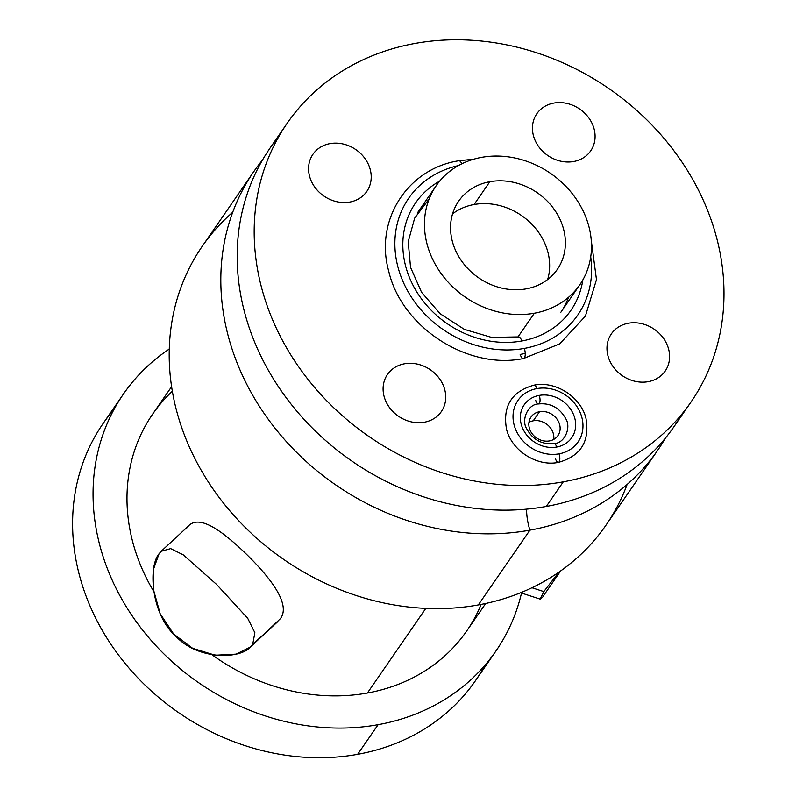 <?xml version="1.0" encoding="UTF-8"?>
<svg xmlns="http://www.w3.org/2000/svg" width="796" height="796" viewBox="0 0 796 796"><rect width="100%" height="100%" fill="white"/><g stroke="black" fill="none" stroke-linecap="round" stroke-linejoin="round"><path stroke-width="1.19" d="M452.556 213.865A59.979 51.66 -145.4 0 1 474.098 204.512A59.979 51.66 -145.4 0 1 531.678 224.074A59.979 51.66 -145.4 0 1 547.658 279.515A59.979 51.66 -145.4 0 0 531.678 224.074A59.979 51.66 -145.4 0 0 474.098 204.512L489.839 181.717A59.979 51.66 34.6 0 0 458.615 201.219A59.979 51.66 34.6 0 0 463.242 263.237A59.979 51.66 34.6 0 0 526.106 288.878A59.979 51.66 34.6 0 0 557.329 269.366A59.979 51.66 34.6 0 0 552.703 207.348A59.979 51.66 34.6 0 0 489.839 181.717L474.098 204.512A59.979 51.66 -145.4 0 0 452.556 213.865M481.59 157.359A87.232 75.132 -145.4 0 1 587.219 220.94A87.232 75.132 -145.4 0 1 534.355 313.226A87.232 75.132 -145.4 0 1 428.726 249.645A87.232 75.132 -145.4 0 1 481.59 157.359A87.232 75.132 34.6 0 0 436.178 185.737A87.232 75.132 34.6 0 0 442.914 275.943A87.232 75.132 34.6 0 0 534.355 313.226A87.232 75.132 34.6 0 0 579.767 284.849A87.232 75.132 34.6 0 0 573.03 194.642A87.232 75.132 34.6 0 0 481.59 157.359M489.839 181.717A59.979 51.66 34.6 0 0 453.491 245.158A59.979 51.66 34.6 0 0 526.106 288.878A59.979 51.66 34.6 0 0 562.454 225.427A59.979 51.66 34.6 0 0 489.839 181.717M517.937 337.006L534.355 313.226L517.937 337.006M414.895 43.462A245.347 211.328 -145.4 0 1 711.972 222.283A245.347 211.328 -145.4 0 1 563.279 481.839A245.347 211.328 -145.4 0 1 266.202 303.017A245.347 211.328 -145.4 0 1 414.895 43.462A245.347 211.328 34.6 0 0 287.177 123.271A245.347 211.328 34.6 0 0 306.112 376.976A245.347 211.328 34.6 0 0 563.279 481.839A245.347 211.328 34.6 0 0 691.008 402.03A245.347 211.328 34.6 0 0 672.063 148.325A245.347 211.328 34.6 0 0 414.895 43.462M349.782 202.065A32.716 28.178 34.6 0 0 369.613 167.459A32.716 28.178 34.6 0 0 330.002 143.618A32.716 28.178 34.6 0 0 310.171 178.224A32.716 28.178 34.6 0 0 349.782 202.065A32.716 28.178 34.6 0 0 369.613 167.459A32.716 28.178 34.6 0 0 330.002 143.618A32.716 28.178 34.6 0 0 310.171 178.224A32.716 28.178 34.6 0 0 349.782 202.065A32.716 28.178 34.6 0 0 366.817 191.428A32.716 28.178 34.6 0 0 364.289 157.598A32.716 28.178 34.6 0 0 330.002 143.618A32.716 28.178 34.6 0 0 312.967 154.255A32.716 28.178 34.6 0 0 315.495 188.085A32.716 28.178 34.6 0 0 349.782 202.065A32.716 28.178 -145.4 0 1 310.171 178.224A32.716 28.178 -145.4 0 1 330.002 143.618A32.716 28.178 -145.4 0 1 369.613 167.459A32.716 28.178 -145.4 0 1 349.782 202.065M424.308 422.228A32.716 28.178 34.6 0 0 444.128 387.622A32.716 28.178 34.6 0 0 404.517 363.782A32.716 28.178 34.6 0 0 384.697 398.388A32.716 28.178 34.6 0 0 424.308 422.228A32.716 28.178 34.6 0 0 444.128 387.622A32.716 28.178 34.6 0 0 404.517 363.782A32.716 28.178 34.6 0 0 384.697 398.388A32.716 28.178 34.6 0 0 424.308 422.228A32.716 28.178 34.6 0 0 441.332 411.592A32.716 28.178 34.6 0 0 438.805 377.762A32.716 28.178 34.6 0 0 404.517 363.782A32.716 28.178 34.6 0 0 387.493 374.418A32.716 28.178 34.6 0 0 390.02 408.249A32.716 28.178 34.6 0 0 424.308 422.228A32.716 28.178 -145.4 0 1 384.697 398.388A32.716 28.178 -145.4 0 1 404.517 363.782A32.716 28.178 -145.4 0 1 444.128 387.622A32.716 28.178 -145.4 0 1 424.308 422.228M573.657 161.518A32.716 28.178 34.6 0 0 593.488 126.912A32.716 28.178 34.6 0 0 553.877 103.072A32.716 28.178 34.6 0 0 534.046 137.678A32.716 28.178 34.6 0 0 573.657 161.518A32.716 28.178 34.6 0 0 593.488 126.912A32.716 28.178 34.6 0 0 553.877 103.072A32.716 28.178 34.6 0 0 534.046 137.678A32.716 28.178 34.6 0 0 573.657 161.518A32.716 28.178 34.6 0 0 590.692 150.882A32.716 28.178 34.6 0 0 588.164 117.052A32.716 28.178 34.6 0 0 553.877 103.072A32.716 28.178 34.6 0 0 536.842 113.709A32.716 28.178 34.6 0 0 539.37 147.539A32.716 28.178 34.6 0 0 573.657 161.518A32.716 28.178 -145.4 0 1 534.046 137.678A32.716 28.178 -145.4 0 1 553.877 103.072A32.716 28.178 -145.4 0 1 593.488 126.912A32.716 28.178 -145.4 0 1 573.657 161.518M648.183 381.682A32.716 28.178 34.6 0 0 668.003 347.076A32.716 28.178 34.6 0 0 628.392 323.236A32.716 28.178 34.6 0 0 608.572 357.842A32.716 28.178 34.6 0 0 648.183 381.682A32.716 28.178 34.6 0 0 668.003 347.076A32.716 28.178 34.6 0 0 628.392 323.236A32.716 28.178 34.6 0 0 608.572 357.842A32.716 28.178 34.6 0 0 648.183 381.682A32.716 28.178 34.6 0 0 665.207 371.045A32.716 28.178 34.6 0 0 662.68 337.215A32.716 28.178 34.6 0 0 628.392 323.236A32.716 28.178 34.6 0 0 611.368 333.872A32.716 28.178 34.6 0 0 613.895 367.702A32.716 28.178 34.6 0 0 648.183 381.682A32.716 28.178 -145.4 0 1 608.572 357.842A32.716 28.178 -145.4 0 1 628.392 323.236A32.716 28.178 -145.4 0 1 668.003 347.076A32.716 28.178 -145.4 0 1 648.183 381.682M539.539 411.701A16.358 14.089 34.6 0 0 529.629 429.004A16.358 14.089 34.6 0 0 549.429 440.924A16.358 14.089 34.6 0 0 559.339 423.621A16.358 14.089 34.6 0 0 539.539 411.701A16.358 14.089 34.6 0 0 531.022 417.014A16.358 14.089 34.6 0 0 532.285 433.929A16.358 14.089 34.6 0 0 549.429 440.924A16.358 14.089 34.6 0 0 557.946 435.601A16.358 14.089 34.6 0 0 556.683 418.686A16.358 14.089 34.6 0 0 539.539 411.701L533.24 420.815L539.539 411.701M428.517 200.642A87.232 75.132 34.6 0 0 418.368 211.587M561.906 310.679A87.232 75.132 34.6 0 0 568.543 297.306M691.008 402.03L674.003 426.666A245.347 211.328 -145.4 0 1 546.275 506.465L563.279 481.839L546.275 506.465A245.347 211.328 -145.4 0 1 289.117 401.612A245.347 211.328 -145.4 0 1 270.172 147.897A245.347 211.328 -145.4 0 1 279.177 135.937A245.347 211.328 -145.4 0 0 284.013 394.756A245.347 211.328 -145.4 0 0 546.275 506.465A245.347 211.328 -145.4 0 0 681.993 414M253.815 171.588A245.347 211.328 34.6 0 1 262.461 160.066A245.347 211.328 34.6 0 0 267.844 418.716A245.347 211.328 34.6 0 0 529.927 530.156A28.348 10.895 79.7 0 1 526.574 509.151A28.348 10.895 -100.3 0 0 529.927 530.156A245.347 211.328 34.6 0 0 665.357 438.188A245.347 211.328 34.6 0 1 657.645 450.357A245.347 211.328 34.6 0 1 529.927 530.156L478.296 604.94L529.927 530.156A245.347 211.328 34.6 0 1 272.759 425.303A245.347 211.328 34.6 0 1 253.815 171.588L202.194 246.372A245.347 211.328 -145.4 0 0 221.139 500.087A245.347 211.328 -145.4 0 0 478.296 604.94A245.347 211.328 34.6 0 0 627.109 484.485M657.645 450.357L606.025 525.141A245.347 211.328 -145.4 0 1 478.296 604.94A245.347 211.328 34.6 0 1 206.273 478.724A245.347 211.328 34.6 0 1 232.731 212.243M425.81 608.383L367.394 693.018A190.831 164.364 -145.4 0 1 212.015 654.76A190.831 164.364 34.6 0 0 367.394 693.018L425.81 608.383M172.344 391.244A190.831 164.364 34.6 0 0 153.737 591.448A190.831 164.364 -145.4 0 1 152.643 414.129L171.608 386.657M277.824 621.586L252.72 644.312C244.481 659.506 199.149 661.247 176.055 636.472C150.822 614.612 148.156 566.453 159.021 553.837L153.827 568.344L153.519 589.856L160.195 613.766L173.677 634.054L192.632 648.322L215.219 655.227L236.133 654.133L250.312 647.098L280.381 618.681C291.296 604.214 269.993 577.08 245.108 552.941C219.636 528.484 196.712 512.853 186.672 528.206M252.72 644.312L254.859 632.701L247.705 618.273L216.572 584.423L183.349 554.912L170.672 548.613L161.17 551.3L159.021 553.837M485.699 603.477L466.725 630.949A190.831 164.364 -145.4 0 1 367.394 693.018A190.831 164.364 34.6 0 0 481.142 604.413M540.195 599.119L543.817 591.597L531.957 587.747L543.817 591.597L540.195 599.119L542.524 597.129M543.817 591.597L558.862 572.185L543.817 591.597M521.519 593.06A226.263 194.891 -145.4 0 1 378.11 724.678A226.263 194.891 -145.4 0 1 120.962 597.627A226.263 194.891 -145.4 0 1 169.279 349.036A226.263 194.891 34.6 0 0 123.479 394A226.263 194.891 34.6 0 0 140.942 627.974A226.263 194.891 34.6 0 0 378.11 724.678A226.263 194.891 34.6 0 0 495.898 651.078A226.263 194.891 34.6 0 0 521.519 593.06M495.898 651.078L475.441 680.719A226.263 194.891 -145.4 0 1 357.643 754.319L378.11 724.678L357.643 754.319A226.263 194.891 -145.4 0 1 120.485 657.605A226.263 194.891 -145.4 0 1 103.022 423.631A226.263 194.891 -145.4 0 1 114.047 409.363A226.263 194.891 34.6 0 0 114.385 649.337A226.263 194.891 34.6 0 0 357.643 754.319A226.263 194.891 34.6 0 0 484.873 665.347M528.962 422.328A16.358 14.089 -145.4 0 1 533.24 420.815A16.358 14.089 -145.4 0 1 553.717 439.412A16.358 14.089 -145.4 0 0 533.24 420.815A16.358 14.089 -145.4 0 0 528.962 422.328M535.748 400.497A6.089 2.338 -100.3 0 0 538.593 403.94A6.089 2.338 -100.3 0 0 539.26 395.403A28.895 24.885 -145.4 0 1 574.254 416.457A28.895 24.885 -145.4 0 1 556.742 447.034A6.089 2.338 -100.3 0 0 553.897 443.581A6.089 2.338 79.7 0 1 556.742 447.034A28.895 24.885 -145.4 0 1 521.748 425.969A28.895 24.885 -145.4 0 1 539.26 395.403A6.089 2.338 79.7 0 1 538.593 403.94C550.663 402.796 559.787 407.831 565.976 419.054C571.269 427.681 564.692 443.491 553.897 443.581C541.827 444.735 532.693 439.7 526.514 428.477C521.221 419.85 527.798 404.04 538.593 403.94M559.051 453.849A36.526 31.462 -145.4 0 1 514.813 427.223A36.526 31.462 -145.4 0 1 536.952 388.577A36.526 31.462 -145.4 0 1 581.189 415.204A36.526 31.462 -145.4 0 1 559.051 453.849A6.089 2.338 79.7 0 1 558.374 462.396A6.089 2.338 -100.3 0 0 559.051 453.849A36.526 31.462 34.6 0 0 581.189 415.204A36.526 31.462 34.6 0 0 536.952 388.577A36.526 31.462 34.6 0 0 514.813 427.223A36.526 31.462 34.6 0 0 559.051 453.849M556.742 447.034A28.895 24.885 34.6 0 0 574.254 416.457A28.895 24.885 34.6 0 0 539.26 395.403A28.895 24.885 34.6 0 0 521.748 425.969A28.895 24.885 34.6 0 0 556.742 447.034M534.116 385.135A6.089 2.338 79.7 0 1 536.952 388.577A6.089 2.338 -100.3 0 0 534.116 385.135C511.679 391.423 502.485 406.149 506.555 429.313C511.798 450.755 536.962 466.834 558.374 462.396C580.811 456.108 589.995 441.382 585.936 418.218C580.692 396.776 555.528 380.687 534.116 385.135M555.528 458.944A6.089 2.338 -100.3 0 0 558.374 462.396M473.869 159.17L458.814 160.762A7.204 2.766 79.7 0 1 461.789 163.827A7.204 2.766 -100.3 0 0 458.814 160.762C407.333 168.732 374.448 220.532 388.707 271.078C401.403 327.166 467.7 370.2 523.519 358.518A7.204 2.766 -100.3 0 0 524.315 348.419A7.204 2.766 79.7 0 1 523.519 358.518L559.727 343.872L585.418 316.111L596.473 279.625L591.249 240.193M458.416 165.598A102.744 88.495 34.6 0 0 400.557 275.396A102.744 88.495 34.6 0 0 524.315 348.419A102.744 88.495 34.6 0 0 590.712 256.929A102.744 88.495 -145.4 0 1 524.315 348.419A102.744 88.495 -145.4 0 1 400.557 275.396A102.744 88.495 -145.4 0 1 458.416 165.598M525.231 353.374A102.744 88.495 -145.4 0 1 520.156 354.439A7.204 2.766 -100.3 0 0 523.519 358.518M439.661 181.14A94.435 81.341 34.6 0 0 412.955 285.127A94.435 81.341 34.6 0 0 521.808 340.996A94.435 81.341 34.6 0 0 582.821 279.973A94.435 81.341 -145.4 0 1 521.808 340.996A94.435 81.341 -145.4 0 1 412.955 285.127A94.435 81.341 -145.4 0 1 439.661 181.14M518.445 336.917A7.204 2.766 79.7 0 1 521.808 340.996A7.204 2.766 -100.3 0 0 518.445 336.917L491.48 337.375L464.396 329.395L440.198 313.803L421.572 292.321L410.547 267.356L408.209 241.705L414.656 218.134L429.144 198.98M560.882 312.211L579.767 284.849M436.178 185.737L417.293 213.089M287.177 123.271L270.172 147.897M250.213 647.188L277.913 621.507M161.25 551.23L188.96 525.539M540.225 599.129L520.594 592.761M543.081 596.373L560.633 570.941M123.479 394L103.022 423.631"/></g></svg>
